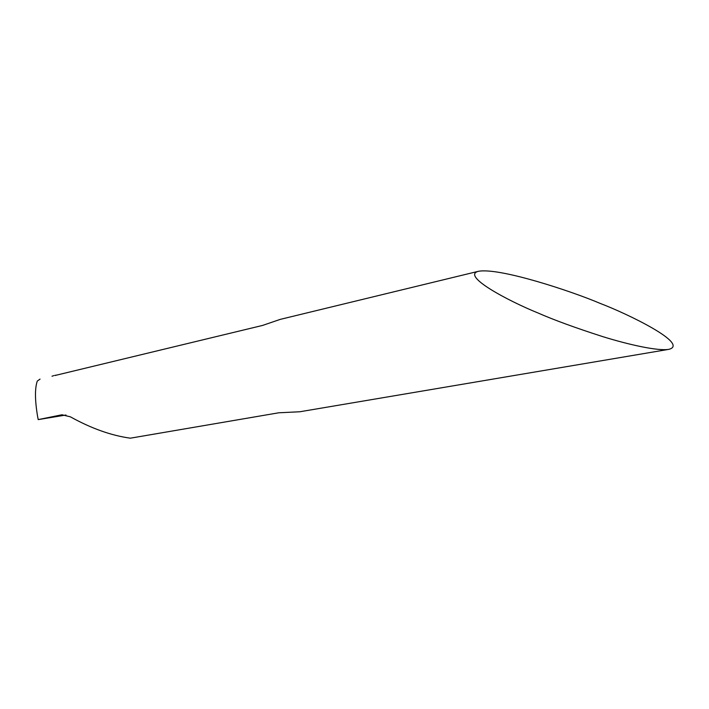 <?xml version="1.0" encoding="UTF-8"?>
<svg xmlns="http://www.w3.org/2000/svg" width="709" height="709" viewBox="0 0 709 709"><rect width="100%" height="100%" fill="white"/><g stroke="black" fill="none" stroke-linecap="round" stroke-linejoin="round"><path stroke-width="1.06" d="M62.002 414.783L70.395 416.83C91.301 428.44 111.286 435.556 130.35 438.18L278.788 412.789L299.827 411.761L668.826 349.351C689.963 344.087 627.926 313.927 600.124 303.39C572.385 291.496 499.207 267.187 478.229 271.343C461.187 275.969 508.743 301.121 537.865 312.917C553.88 319.963 575.469 327.85 602.632 336.589C629.158 344.84 658.112 351.194 668.826 349.351M478.229 271.343L280.268 319.369L262.631 325.413L55.027 375.495M40.041 379.111L37.276 381.079C34.785 388.426 34.883 400.168 37.577 416.325L38.206 419.604L61.444 414.88M52.005 376.222L53.795 375.619M57.021 375.017L54.779 375.398M65.99 415.013L38.206 419.604"/></g></svg>
